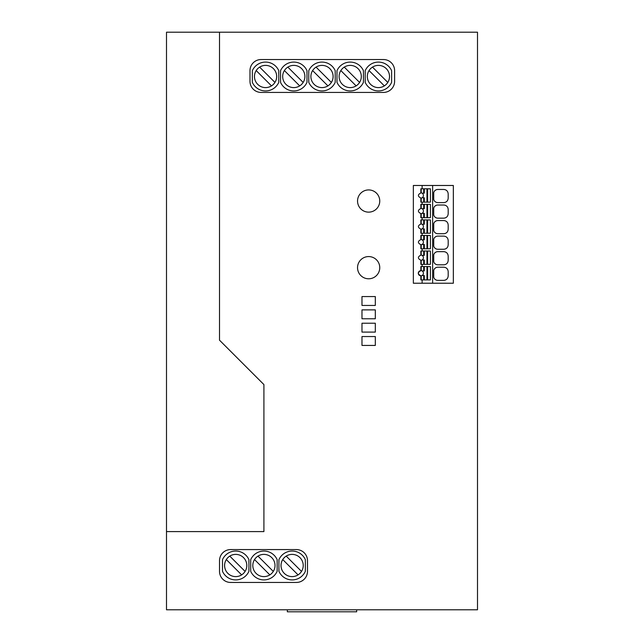 <?xml version="1.0" encoding="UTF-8"?>
<svg xmlns="http://www.w3.org/2000/svg" width="644" height="644" viewBox="0 0 644 644"><rect width="100%" height="100%" fill="white"/><g stroke="black" fill="none" stroke-linecap="round" stroke-linejoin="round"><path stroke-width="0.97" d="M219.515 340.193L263.911 384.581L263.911 531.59L166.498 531.59L166.498 32.2L219.515 32.2L219.515 340.193M423.72 235.471L423.72 239.801L424.299 239.801L424.299 235.471M423.72 239.801L422.037 239.801A2.665 2.665 0 0 1 421.192 244.76L421.192 248.793M361.984 305.441L375.315 305.441L375.315 296.562L361.984 296.562L361.984 305.441M422.126 185.48L422.126 188.813L420.854 188.813L420.854 192.926C417.602 194.625 417.602 196.331 420.854 198.038L420.854 202.144L422.126 202.144L422.126 204.365L420.854 204.365L420.854 208.479C417.602 210.177 417.602 211.884 420.854 213.583L420.854 217.696L422.126 217.696L422.126 219.918L420.854 219.918L420.854 224.023C417.602 225.73 417.602 227.437 420.854 229.135L420.854 233.249L422.126 233.249L422.126 235.471L430.409 235.471L430.409 248.793L422.126 248.793L422.126 251.015L430.409 251.015L430.409 264.346L422.126 264.346L422.126 266.568L430.409 266.568L430.409 279.899L422.126 279.899L422.126 283.231M375.315 323.216L361.984 323.216L361.984 332.103L375.315 332.103L375.315 323.216M423.72 219.918L423.72 224.249L424.299 224.249L424.299 219.918M423.72 224.249L422.037 224.249A2.665 2.665 0 0 1 421.192 229.208L421.192 233.249M422.037 224.249A2.665 2.665 0 0 0 421.192 223.951L421.192 219.918M166.498 531.59L166.498 609.788L477.502 609.788L477.502 32.2L219.515 32.2M413.351 283.231L453.336 283.231L453.336 185.48L413.351 185.48L413.351 283.231M383.494 59.538L261.094 59.538A11.109 11.109 0 0 0 249.985 70.647L249.985 81.313A11.109 11.109 0 0 0 261.094 92.422L383.494 92.422A11.109 11.109 0 0 0 394.603 81.313L394.603 70.647A11.109 11.109 0 0 0 383.494 59.538M361.984 309.885L361.984 318.772L375.315 318.772L375.315 309.885L361.984 309.885M361.984 345.434L375.315 345.434L375.315 336.546L361.984 336.546L361.984 345.434M230.624 582.45L296.385 582.45A11.109 11.109 0 0 0 307.494 571.341L307.494 560.683A11.109 11.109 0 0 0 296.385 549.574L230.624 549.574A11.109 11.109 0 0 0 219.515 560.683L219.515 571.341A11.109 11.109 0 0 0 230.624 582.45M422.126 235.471L420.854 235.471L420.854 239.576C417.602 241.283 417.602 242.981 420.854 244.688L420.854 248.793L422.126 248.793M422.126 219.918L430.409 219.918L430.409 233.249L422.126 233.249M422.037 239.801A2.665 2.665 0 0 0 421.192 239.504L421.192 235.471M426.964 219.918L426.964 233.249M424.299 233.249L424.299 228.918L423.72 228.918L423.72 233.249M357.541 267.679A11.109 11.109 0 0 1 368.65 256.57A11.109 11.109 0 0 1 379.759 267.679A11.109 11.109 0 0 1 368.65 278.788A11.109 11.109 0 0 1 357.541 267.679M423.72 188.813L423.72 193.152L424.299 193.152L424.299 188.813M423.72 193.152L422.037 193.152A2.665 2.665 0 0 1 421.192 198.111L421.192 202.144M427.616 202.144L427.616 188.813M422.037 193.152A2.665 2.665 0 0 0 421.192 192.854L421.192 188.813M427.616 233.249L427.616 219.918M422.037 228.918L423.72 228.918M426.964 188.813L426.964 202.144M422.037 197.813L423.72 197.813L423.72 202.144M424.299 202.144L424.299 197.813L423.72 197.813M422.126 188.813L430.409 188.813L430.409 202.144L422.126 202.144M427.616 217.696L427.616 204.365M426.964 204.365L426.964 217.696M423.72 204.365L423.72 208.696L422.037 208.696A2.665 2.665 0 0 0 421.192 208.398L421.192 204.365M423.72 208.696L424.299 208.696L424.299 204.365M422.037 208.696A2.665 2.665 0 0 1 421.192 213.663L421.192 217.696M422.037 213.365L423.72 213.365L423.72 217.696M424.299 217.696L424.299 213.365L423.72 213.365M422.126 204.365L430.409 204.365L430.409 217.696L422.126 217.696M357.541 201.033A11.109 11.109 0 0 1 368.65 189.924A11.109 11.109 0 0 1 379.759 201.033A11.109 11.109 0 0 1 368.65 212.142A11.109 11.109 0 0 1 357.541 201.033M432.631 283.231L432.631 185.48M422.126 266.568L420.854 266.568L420.854 270.681C417.602 272.38 417.602 274.086 420.854 275.785L420.854 279.899L422.126 279.899M422.126 251.015L420.854 251.015L420.854 255.129C417.602 256.827 417.602 258.534 420.854 260.24L420.854 264.346L422.126 264.346M437.807 233.716A4.315 4.315 0 0 1 433.71 230.584L433.71 223.693A4.315 4.315 0 0 1 437.807 220.562L443.893 220.562C446.525 220.868 447.958 222.349 448.184 225.006L448.184 229.272C447.958 231.921 446.525 233.402 443.893 233.716L437.807 233.716M437.807 264.813A4.315 4.315 0 0 1 433.71 261.681L433.71 254.791A4.315 4.315 0 0 1 437.807 251.659L443.893 251.659C446.525 251.973 447.958 253.454 448.184 256.103L448.184 260.369C447.958 263.026 446.525 264.507 443.893 264.813L437.807 264.813M433.71 239.238L433.71 246.129A4.315 4.315 0 0 0 437.807 249.26L443.893 249.26C446.525 248.954 447.958 247.473 448.184 244.817L448.184 240.558C447.958 237.902 446.525 236.42 443.893 236.115L437.807 236.115A4.315 4.315 0 0 0 433.71 239.238L433.71 246.129M443.893 189.457C446.525 189.771 447.958 191.252 448.184 193.9L448.184 198.167C447.958 200.823 446.525 202.305 443.893 202.61L437.807 202.61A4.315 4.315 0 0 1 433.71 199.479L433.71 192.588A4.315 4.315 0 0 1 437.807 189.457L443.893 189.457M437.807 280.365A4.315 4.315 0 0 1 433.71 277.234L433.71 270.343A4.315 4.315 0 0 1 437.807 267.212L443.893 267.212C446.525 267.526 447.958 268.999 448.184 271.655L448.184 275.922C447.958 278.57 446.525 280.051 443.893 280.365L437.807 280.365M443.893 205.009C446.525 205.323 447.958 206.804 448.184 209.453L448.184 213.719C447.958 216.368 446.525 217.849 443.893 218.163L437.807 218.163A4.315 4.315 0 0 1 433.71 215.032L433.71 208.141A4.315 4.315 0 0 1 437.807 205.009L443.893 205.009M433.71 223.693L433.71 230.584M420.854 270.681A2.552 2.552 0 0 0 418.302 273.233A2.552 2.552 0 0 0 420.854 275.785M421.192 279.899L421.192 275.857A2.665 2.665 0 0 0 422.037 275.568L423.72 275.568L423.72 279.899M421.192 266.568L421.192 270.601A2.665 2.665 0 0 1 422.037 275.568M426.964 266.568L426.964 279.899M423.72 266.568L423.72 270.899L424.299 270.899L424.299 266.568M424.299 279.899L424.299 275.568L423.72 275.568M427.616 279.899L427.616 266.568M423.72 270.899L422.037 270.899M426.964 251.015L426.964 264.346M423.72 251.015L423.72 255.346L424.299 255.346L424.299 251.015M421.192 251.015L421.192 255.056A2.665 2.665 0 0 1 421.192 260.313L421.192 264.346M424.299 264.346L424.299 260.015L423.72 260.015L423.72 264.346M422.037 260.015L423.72 260.015M427.616 264.346L427.616 251.015M423.72 255.346L422.037 255.346M426.964 235.471L426.964 248.793M424.299 248.793L424.299 244.462L423.72 244.462L423.72 248.793M422.037 244.462L423.72 244.462M427.616 248.793L427.616 235.471M287.345 609.788L287.345 611.8L356.655 611.8L356.655 609.788M278.916 559.668L278.916 571.292A14.442 14.442 0 0 0 305.353 571.292L305.353 559.668A14.442 14.442 0 0 0 278.916 559.668M303.227 565.496A11.109 11.109 0 0 1 292.118 576.605A11.109 11.109 0 0 1 281.009 565.496A11.109 11.109 0 0 1 292.118 554.387A11.109 11.109 0 0 1 303.227 565.496M287.892 575.768L287.868 575.76A11.109 11.109 112.5 0 1 282.748 559.572L282.748 559.572A11.109 11.109 112.5 0 1 286.186 556.126M298.059 574.883L282.748 559.572L298.059 574.883M296.369 555.233L296.393 555.241A11.109 11.109 112.5 0 0 286.202 556.11L301.497 571.405M248.93 559.668A14.442 14.442 0 0 0 222.494 559.668L222.494 571.292A14.442 14.442 0 0 0 248.93 571.292L248.93 559.668M231.462 575.768L231.446 575.76A11.109 11.109 112.5 0 1 224.603 565.504A11.109 11.109 0 0 1 235.696 554.387A11.109 11.109 0 0 1 246.805 565.496A11.109 11.109 0 0 1 235.696 576.605A11.109 11.109 0 0 1 224.587 565.496A11.109 11.109 112.5 0 1 226.318 559.572L226.326 559.572A11.109 11.109 112.5 0 1 229.755 556.126M245.09 571.421L229.779 556.11A11.109 11.109 112.5 0 1 239.954 555.241L239.946 555.233M241.637 574.883L226.326 559.572L241.637 574.883M277.145 571.292L277.145 559.668A14.442 14.442 0 0 0 250.709 559.668L250.709 571.292A14.442 14.442 0 0 0 277.145 571.292M275.012 565.496A11.109 11.109 0 0 1 263.911 576.605A11.109 11.109 0 0 1 252.802 565.496A11.109 11.109 0 0 1 263.911 554.387A11.109 11.109 0 0 1 275.012 565.496M259.677 575.768L259.661 575.76A11.109 11.109 112.5 0 1 257.97 556.126M268.162 555.233L268.178 555.241A11.109 11.109 112.5 0 0 257.986 556.11L273.281 571.405M269.852 574.883L254.533 559.572L269.844 574.883M363.417 82.327L363.417 70.695A14.442 14.442 0 0 0 336.981 70.695L336.981 82.327A14.442 14.442 0 0 0 363.417 82.327M326.25 66.235L326.234 66.227A11.109 11.109 -67.5 0 1 327.941 85.861M316.059 67.113L331.37 82.424L316.059 67.113M310.891 76.491A11.109 11.109 0 0 1 322 65.39A11.109 11.109 0 0 1 333.109 76.491A11.109 11.109 0 0 1 322 87.6A11.109 11.109 0 0 1 310.891 76.491M308.766 70.695A14.442 14.442 0 0 1 335.202 70.695L335.202 82.327A14.442 14.442 0 0 1 308.766 82.327L308.766 70.695M306.987 82.327L306.987 70.695A14.442 14.442 0 0 0 280.551 70.695L280.551 82.327A14.442 14.442 0 0 0 306.987 82.327M282.676 76.491A11.109 11.109 0 0 1 293.785 65.39A11.109 11.109 0 0 1 304.894 76.491A11.109 11.109 0 0 1 293.785 87.6A11.109 11.109 0 0 1 282.676 76.491M298.035 66.235L298.019 66.227A11.109 11.109 -67.5 0 1 303.163 82.424L303.155 82.424A11.109 11.109 -67.5 0 1 299.726 85.861M287.844 67.113L303.163 82.424L287.844 67.113M289.518 86.747L289.534 86.755A11.109 11.109 -67.5 0 0 299.702 85.877L284.407 70.582M312.622 70.582L327.917 85.877A11.109 11.109 -67.5 0 1 317.742 86.755L317.75 86.755M354.466 66.235L354.442 66.227A11.109 11.109 -67.5 0 1 361.308 76.491A11.109 11.109 0 0 1 350.215 87.6A11.109 11.109 0 0 1 339.106 76.491A11.109 11.109 0 0 1 350.215 65.39A11.109 11.109 0 0 1 361.324 76.491A11.109 11.109 -67.5 0 1 359.585 82.424L359.585 82.424A11.109 11.109 -67.5 0 1 356.148 85.861M345.941 86.747L345.965 86.755A11.109 11.109 -67.5 0 0 356.132 85.877L340.837 70.582M365.196 82.327A14.442 14.442 0 0 0 391.624 82.327L391.624 70.695A14.442 14.442 0 0 0 365.196 70.695L365.196 82.327M344.274 67.113L359.585 82.424L344.274 67.113M389.531 76.491A11.109 11.109 0 0 1 378.422 87.6A11.109 11.109 0 0 1 367.322 76.491A11.109 11.109 0 0 1 378.422 65.39A11.109 11.109 0 0 1 389.531 76.491M382.673 66.235L382.657 66.227A11.109 11.109 -67.5 0 1 387.801 82.424L387.801 82.424A11.109 11.109 -67.5 0 1 384.363 85.861M369.036 70.566L384.347 85.877A11.109 11.109 -67.5 0 1 374.164 86.755L374.172 86.755M372.482 67.113L387.801 82.424L372.49 67.113M278.78 82.327L278.78 70.695A14.442 14.442 0 0 0 252.343 70.695L252.343 82.327A14.442 14.442 0 0 0 278.78 82.327M254.469 76.491A11.109 11.109 0 0 1 265.578 65.39A11.109 11.109 0 0 1 276.678 76.491A11.109 11.109 0 0 1 265.578 87.6A11.109 11.109 0 0 1 254.469 76.491M269.82 66.227A11.109 11.109 -67.5 0 1 274.948 82.424L274.948 82.424A11.109 11.109 -67.5 0 1 271.51 85.861M259.637 67.113L274.948 82.424L259.637 67.113M261.327 86.755L261.303 86.747A11.109 11.109 -67.5 0 0 271.494 85.877L256.199 70.582"/></g></svg>

